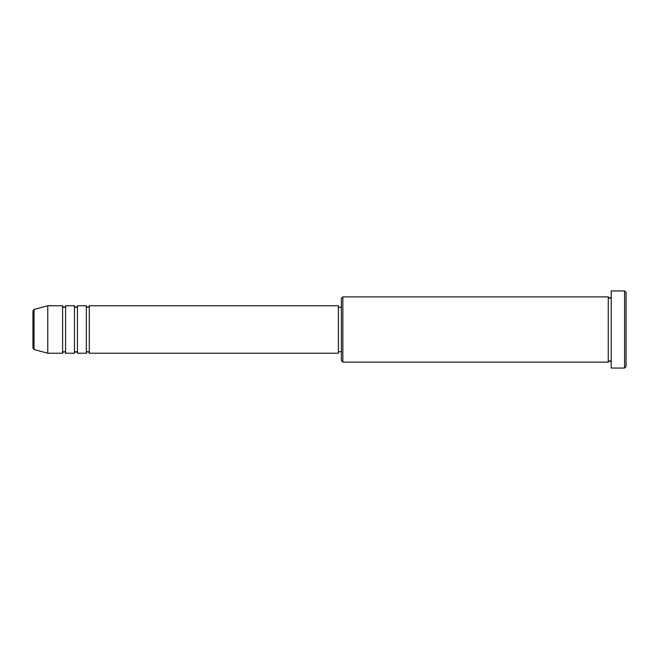 <?xml version="1.0" encoding="UTF-8"?>
<svg xmlns="http://www.w3.org/2000/svg" width="659" height="659" viewBox="0 0 659 659"><rect width="100%" height="100%" fill="white"/><g stroke="black" fill="none" stroke-linecap="round" stroke-linejoin="round"><path stroke-width="0.49" stroke-dasharray="3.29 2.47" d="M32.95 310.883L32.95 348.117M89.294 353.224L89.294 305.776M86.329 353.224L86.329 305.776M77.433 353.224L77.433 305.776M74.467 353.224L74.467 305.776M65.57 353.224L65.57 305.776M62.605 353.224L62.605 305.776M341.362 298.362L341.362 360.638M342.845 362.12L342.845 296.879M626.05 366.569L626.05 292.431M624.567 290.948L624.567 368.051M611.222 368.051L611.222 290.948M608.257 362.12L608.257 296.879M338.397 353.224L338.397 305.776M47.777 353.224L47.777 305.776M611.222 329.5L611.222 362.12L611.222 329.5M341.362 329.5L341.362 307.259L341.362 329.5M34.046 349.542L34.046 309.458"/><path stroke-width="0.99" d="M32.95 348.117L32.95 310.883L34.046 309.458L34.046 349.542L32.95 348.117M89.294 305.776L89.294 353.224L338.397 353.224L338.397 305.776L89.294 305.776C88.668 307.061 88.174 307.555 87.812 307.259C87.449 307.555 86.955 307.061 86.329 305.776L86.329 353.224L77.433 353.224L77.433 305.776L86.329 305.776M74.467 305.776L74.467 353.224L65.57 353.224L65.57 305.776L74.467 305.776C75.093 307.061 75.587 307.555 75.95 307.259C76.312 307.555 76.806 307.061 77.433 305.776M62.605 305.776L62.605 353.224L47.777 353.224L47.777 305.776L62.605 305.776C63.231 307.061 63.725 307.555 64.088 307.259C64.45 307.555 64.944 307.061 65.57 305.776M342.845 362.12L341.362 360.638L341.362 298.362L342.845 296.879L342.845 362.12L608.257 362.12L608.257 296.879L609.74 298.362L611.222 296.879M624.567 290.948L626.05 292.431L626.05 366.569L624.567 368.051L624.567 290.948L611.222 290.948L611.222 368.051L624.567 368.051M338.397 351.741L341.362 351.741M34.046 349.542L47.777 353.224M34.046 309.458L47.777 305.776M342.845 296.879L608.257 296.879M338.397 307.259L341.362 307.259M611.222 362.12L609.74 360.638L608.257 362.12M65.57 353.224C64.944 351.939 64.45 351.445 64.088 351.741C63.725 351.445 63.231 351.939 62.605 353.224M77.433 353.224C76.806 351.939 76.312 351.445 75.95 351.741C75.587 351.445 75.093 351.939 74.467 353.224M89.294 353.224C88.668 351.939 88.174 351.445 87.812 351.741C87.449 351.445 86.955 351.939 86.329 353.224"/></g></svg>
